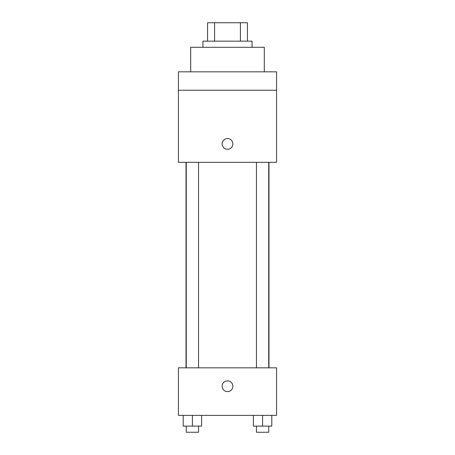 <?xml version="1.0" encoding="UTF-8"?>
<svg xmlns="http://www.w3.org/2000/svg" width="455" height="455" viewBox="0 0 455 455"><rect width="100%" height="100%" fill="white"/><g stroke="black" fill="none" stroke-linecap="round" stroke-linejoin="round"><path stroke-width="0.68" d="M214.589 41.155L214.589 22.75L207.56 22.75L207.56 41.155L207.56 22.75M214.589 22.75L247.44 22.75L247.44 41.155M240.411 41.155L240.411 22.75M202.958 47.292L202.958 41.155L252.042 41.155L252.042 47.292M264.31 71.827L264.31 47.292L190.69 47.292L190.69 71.827M178.423 71.827L276.577 71.827L276.577 90.232L178.423 90.232L178.423 71.827M276.577 90.232L276.577 162.316L178.423 162.316L178.423 90.232M227.5 149.28A5.369 5.369 0 0 1 222.853 141.226A5.369 5.369 0 0 1 232.147 141.226A5.369 5.369 0 0 1 227.5 149.28M178.423 367.833L276.577 367.833L276.577 415.381L178.423 415.381L178.423 367.833M227.5 391.607A5.369 5.369 0 0 1 222.853 383.554A5.369 5.369 0 0 1 232.147 383.554A5.369 5.369 0 0 1 227.5 391.607M253.389 415.381L253.389 426.113L271.794 426.113L271.794 415.381L271.794 426.113M262.592 426.113L262.592 415.381M268.729 426.113L268.729 432.25L256.455 432.25L256.455 426.113M183.206 415.381L183.206 426.113L201.611 426.113L201.611 415.381L201.611 426.113M192.408 426.113L192.408 415.381M198.545 426.113L198.545 432.25L186.271 432.25L186.271 426.113M268.973 367.833L268.973 162.316M186.027 367.833L186.027 162.316M256.455 162.316L256.455 367.833M268.729 162.316L268.729 367.833M198.545 367.833L198.545 162.316M186.271 367.833L186.271 162.316"/></g></svg>
